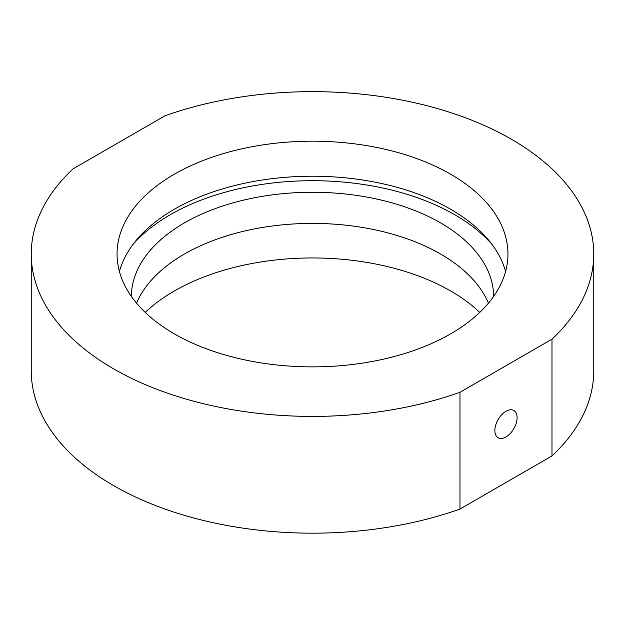 <?xml version="1.0" encoding="UTF-8"?>
<svg xmlns="http://www.w3.org/2000/svg" width="625" height="625" viewBox="0 0 625 625"><rect width="100%" height="100%" fill="white"/><g stroke="black" fill="none" stroke-linecap="round" stroke-linejoin="round"><path stroke-width="0.94" d="M505.984 436.961A15.734 9.086 120 0 0 516.258 423.102A15.734 9.086 120 0 0 513.844 410.5A15.734 9.086 120 0 0 505.984 411.273A15.734 9.086 120 0 0 495.703 425.141A15.734 9.086 120 0 0 498.117 437.742A15.734 9.086 120 0 0 505.984 436.961M145.25 312.414A195.445 112.836 180 0 1 450.703 291.008A195.445 112.836 180 0 1 479.75 312.414M165.023 115.766A281.25 162.375 180 0 1 511.375 139.211A281.25 162.375 180 0 1 593.75 254.031A281.25 162.375 180 0 1 551.984 339.18L459.977 392.297A281.25 162.375 180 0 1 175.344 395.797A281.25 162.375 180 0 1 31.25 254.031A281.25 162.375 180 0 1 73.016 168.883L165.023 115.766M119.422 271.547A195.445 112.836 180 0 1 251.992 181.766A195.445 112.836 180 0 1 450.703 209.273A195.445 112.836 180 0 1 505.578 271.547M174.297 333.82A195.445 112.836 180 0 1 117.055 254.031A195.445 112.836 180 0 1 237.703 149.781A195.445 112.836 180 0 1 450.703 174.242A195.445 112.836 180 0 1 507.945 254.031A195.445 112.836 180 0 1 387.297 358.281A195.445 112.836 180 0 1 174.297 333.82M133.031 244.383A201.164 116.141 180 0 1 454.742 214.719A201.164 116.141 180 0 1 491.969 244.383M136.539 303.148A181.141 104.586 180 0 1 263.695 227.266A181.141 104.586 180 0 1 440.586 254.031A181.141 104.586 180 0 1 488.461 303.148M131.359 296.406A181.141 104.586 180 0 1 243.531 200.141A181.141 104.586 180 0 1 440.586 222.898A181.141 104.586 180 0 1 493.641 296.406M551.984 339.18L551.984 455.945L459.977 509.062A281.25 162.375 180 0 1 175.344 512.562A281.25 162.375 180 0 1 31.25 370.797L31.25 254.031M459.977 509.062L459.977 392.297M593.75 254.031L593.75 370.797A281.25 162.375 180 0 1 551.984 455.945"/></g></svg>
